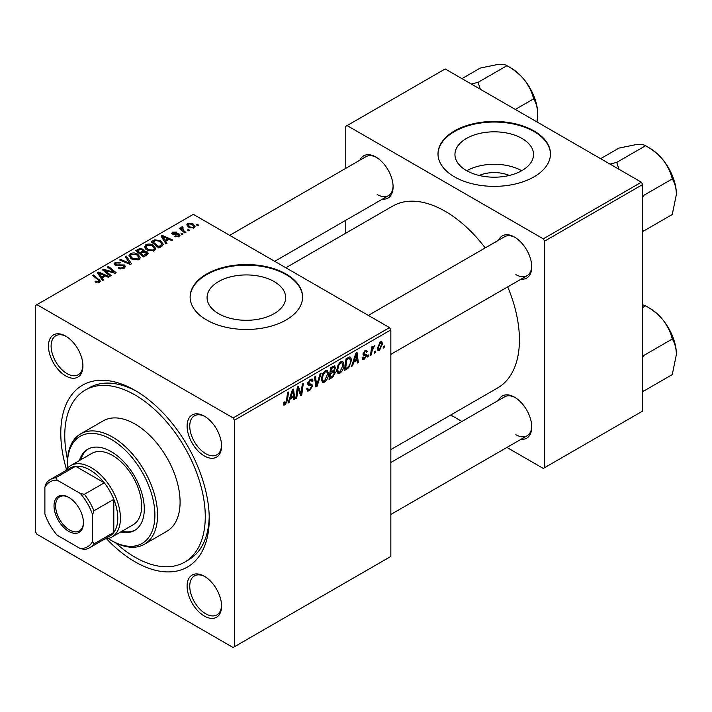 <?xml version="1.0" encoding="UTF-8"?>
<svg xmlns="http://www.w3.org/2000/svg" width="712" height="712" viewBox="0 0 712 712"><rect width="100%" height="100%" fill="white"/><g stroke="black" fill="none" stroke-linecap="round" stroke-linejoin="round"><path stroke-width="1.07" d="M479.256 175.472A24.893 14.373 180 0 1 509.222 175.472M522.021 138.466A39.294 22.686 0 0 0 479.203 133.544A39.294 22.686 0 0 0 454.941 154.504A39.294 22.686 0 0 0 466.449 170.551A39.294 22.686 0 0 0 509.276 175.464A39.294 22.686 0 0 0 533.528 154.504A39.294 22.686 0 0 0 522.021 138.466M521.7 170.729A39.294 22.686 0 0 0 466.778 170.729M534 130.937A56.239 32.467 0 0 0 472.715 123.897A56.239 32.467 0 0 0 437.996 153.89A56.239 32.467 0 0 0 454.47 176.852A56.239 32.467 0 0 0 515.755 183.892A56.239 32.467 0 0 0 550.474 153.89A56.239 32.467 0 0 0 534 130.937M550.474 154.201A56.239 32.467 0 0 0 534 131.551A56.239 32.467 0 0 0 472.964 124.449A56.239 32.467 0 0 0 438.005 154.201M218.575 313.654A39.294 22.686 180 0 1 207.067 297.616A39.294 22.686 180 0 1 231.32 276.657A39.294 22.686 180 0 1 274.147 281.578A39.294 22.686 180 0 1 285.654 297.616A39.294 22.686 180 0 1 261.393 318.575A39.294 22.686 180 0 1 218.575 313.654M286.126 274.049A56.239 32.467 0 0 0 224.841 267.009A56.239 32.467 0 0 0 190.122 297.002A56.239 32.467 0 0 0 206.596 319.964A56.239 32.467 0 0 0 267.881 327.004A56.239 32.467 0 0 0 302.6 297.002A56.239 32.467 0 0 0 286.126 274.049M302.6 297.313A56.239 32.467 0 0 0 286.126 274.654A56.239 32.467 0 0 0 225.081 267.561A56.239 32.467 0 0 0 190.122 297.313M204.344 616.058A24.368 14.071 60 0 1 187.105 586.207A24.368 14.071 60 0 1 204.344 576.257L204.344 576.257A24.368 14.071 60 0 1 221.574 606.108A24.368 14.071 60 0 1 204.344 616.058M205.02 576.667A22.499 12.985 -120 0 0 194.421 575.91A22.499 12.985 -120 0 0 190.967 593.942A22.499 12.985 -120 0 0 205.67 613.762A22.499 12.985 -120 0 0 216.911 614.874A22.499 12.985 -120 0 0 221.557 605.316M65.691 375.909A24.368 14.071 60 0 1 48.461 346.059A24.368 14.071 60 0 1 65.691 336.108L65.691 336.108A24.368 14.071 60 0 1 82.921 365.959A24.368 14.071 60 0 1 65.691 375.909M66.367 336.518A22.499 12.985 -120 0 0 55.767 335.761A22.499 12.985 -120 0 0 52.323 353.784A22.499 12.985 -120 0 0 67.017 373.613A22.499 12.985 -120 0 0 78.267 374.726A22.499 12.985 -120 0 0 82.912 365.167M204.344 455.956A24.368 14.071 60 0 1 187.105 426.105A24.368 14.071 60 0 1 204.344 416.155L204.344 416.155A24.368 14.071 60 0 1 221.574 446.006A24.368 14.071 60 0 1 204.344 455.956M205.02 416.565A22.499 12.985 -120 0 0 194.421 415.808A22.499 12.985 -120 0 0 190.967 433.839A22.499 12.985 -120 0 0 205.67 453.66A22.499 12.985 -120 0 0 216.911 454.772A22.499 12.985 -120 0 0 221.557 445.214M498.587 240.202A24.368 14.071 60 0 1 514.518 237.078L514.518 237.078A24.368 14.071 60 0 1 531.748 266.929A24.368 14.071 60 0 1 521.077 279.166M515.194 237.488A22.499 12.985 -120 0 0 504.594 236.731L368.353 315.389M359.934 160.155A24.368 14.071 60 0 1 375.865 157.032L375.865 157.032A24.368 14.071 60 0 1 393.095 186.882A24.368 14.071 60 0 1 382.424 199.12M376.541 157.441A22.499 12.985 -120 0 0 365.941 156.685L229.7 235.343M498.587 400.304A24.368 14.071 60 0 1 514.518 397.18L514.518 397.18A24.368 14.071 60 0 1 531.748 427.031A24.368 14.071 60 0 1 521.077 439.268M515.194 397.59A22.499 12.985 -120 0 0 504.594 396.833L390.844 462.506M66.447 469.333A104.976 60.609 60 0 1 135.013 390.372A104.976 60.609 60 0 1 209.248 518.941A104.976 60.609 60 0 1 135.013 561.795A104.976 60.609 60 0 1 106.578 538.842M137.033 391.564A99.351 57.361 -120 0 0 89.311 387.746L85.342 390.043A99.351 57.361 -120 0 0 67.515 459.605M390.844 449.601L497.679 387.915A104.976 60.609 -120 0 0 507.709 286.883M485.21 247.918A104.976 60.609 -120 0 0 445.187 211.295A104.976 60.609 -120 0 0 392.704 206.088L285.868 267.774M234.435 420.214L233.109 417.917L389.517 327.618L193.335 214.348L35.6 305.421L35.6 531.953L36.926 534.249L233.109 647.511L390.844 556.437L390.844 329.914L234.435 420.214L234.435 646.745M343.967 364.669C343.985 368.06 342.641 370.916 339.927 373.222L337.933 373.453L336.74 370.427L338.013 364.953L340.763 361.749L342.837 361.545L343.967 364.669L342.908 364.055M353.739 362.185L352.6 365.763L351.55 366.368L355.867 353.17L357.041 352.485L358.314 362.47L357.344 363.031L357.032 360.281L353.739 362.185L353.054 361.785M285.129 404.861L283.75 405.075L283.323 402.565L284.284 401.871L284.195 402.85L285.192 403.57L286.464 400.82L287.577 392.597L288.556 392.027L287.399 400.545L285.129 404.861L283.234 403.766M283.492 402.44L285.192 403.57M306.73 388.814L309.667 389.437L311.553 386.554L311.304 385.762L308.786 385.397L307.7 383.679L310.29 379.336L312.212 379.051L313.004 380.875L312.034 381.783L311.571 380.422L310.263 380.608L308.661 383.056L309.026 383.804L311.874 384.16L312.515 385.895L309.604 390.728L307.504 391.102L306.73 388.761L307.7 388.076L308.145 389.704L306.738 388.894M307.833 382.575L309.026 383.804M321.192 373.186L317.134 386.242L315.906 386.954L314.482 377.057L315.46 376.497L316.671 384.978L320.151 373.791L321.192 373.186M328.543 373.569C328.561 376.968 327.217 379.816 324.503 382.13L322.509 382.362L321.317 379.336L322.58 373.862L325.339 370.649L327.413 370.445L328.543 373.569L327.484 372.954M384.32 345.925L384.097 347.581L383.136 348.141L383.332 346.495L384.32 345.925M334.257 365.826L335.53 367.508L334.257 370.863L335.414 372.358L332.744 377.227L329.024 379.38L330.591 367.757L334.943 365.923M333.572 370.471L334.871 370.979M290.229 398.853L289.09 402.431L288.048 403.037L292.356 389.829L293.54 389.153L294.812 399.129L293.842 399.69L293.531 396.949L290.229 398.853L289.544 398.453M297.732 390.906L296.744 398.017L295.765 398.578L297.349 386.945L298.373 386.358L301.025 393.923L302.315 384.079L303.294 383.519L301.728 395.142L300.704 395.73L298.034 388.191L297.732 390.906L296.877 390.407M364.464 359.053L362.764 359.329L362.168 357.602L363.129 356.908L363.538 358.189L364.508 358.056L365.781 356.125L363.485 355.181L363.004 354.042L365.034 350.66L366.671 350.393L367.223 351.755L366.262 352.449L365.897 351.523L364.989 351.657L363.974 353.312L364.072 353.891L366.262 354.345L366.742 355.484L364.464 359.053L362.168 357.727M365.576 355.564L363.04 354.425M363.084 353.321L364.864 354.122M348.684 367.766L344.448 370.471L346.023 358.848L349.512 356.97L350.58 357.086L351.559 360.041L348.684 367.766L347.767 367.241M382.531 343.816L379.523 350.357L377.965 350.535L377.227 348.586L380.279 341.858L381.774 341.689L382.531 343.816L381.365 343.139M375.402 351.069L375.18 352.734L374.218 353.286L374.414 351.639L375.402 351.069M371.949 351.479L371.459 354.879L370.48 355.439L371.62 346.993L372.599 346.424L372.358 348.177L374.574 345.427L371.949 351.479L371.085 350.98M368.896 354.825L368.674 356.49L367.703 357.041L367.908 355.395L368.896 354.825M183.1 234.043L182.13 234.595L181.008 233.714L181.996 233.144L183.1 234.043M189.606 230.287L188.635 230.839L187.514 229.958L188.502 229.389L189.606 230.287M144.438 247.126L145.791 244.723C148.39 243.691 150.837 243.869 153.125 245.257L155.839 248.693L154.468 250.704L147.268 250.232L144.394 246.717M167.026 243.317L165.976 243.922L161.01 236.081L162.185 235.396L172.74 240.024L171.77 240.576L168.931 239.294L165.629 241.199L167.026 243.317M147.17 254.78L143.45 256.934L135.743 250.668L139.552 248.639L142.934 249.12L143.922 251.167L146.948 251.576L148.221 253.338L147.17 254.78M144.1 250.562L143.922 251.897M131.56 263.796L130.332 264.508L119.634 259.969L120.604 259.408L129.771 263.298L125.294 256.694L126.335 256.098L131.56 263.796M98.656 282.753L98.176 279.941L92.72 275.508L93.699 274.939L100.534 281.195L99.68 282.344L94.972 281.721L95.817 281.089L98.656 281.676L99.11 281.062L99.11 282.611M111.17 275.571L110.191 276.131L102.501 269.857L103.516 269.269L114.045 272.287L107.459 266.991L108.438 266.43L116.145 272.696L115.13 273.283L104.602 270.284L111.17 275.571M233.109 417.917L36.926 304.656M103.516 279.985L102.475 280.59L97.508 272.74L98.683 272.064L109.23 276.683L108.26 277.244L105.421 275.962L102.127 277.867L103.516 279.985M124.155 268.21L118.139 268.059L118.984 267.436L120.604 268.086L123.132 267.552L124.066 266.404L123.461 265.567L115.184 265.238L114.098 263.823L115.317 262.319L120.72 262.301L120.052 263.04L116.368 262.959L115.549 263.938L117.284 264.917L124.333 264.953L125.481 266.502L124.155 268.21M129.014 256.026L130.367 253.632C132.966 252.591 135.413 252.769 137.701 254.166L140.415 257.593L139.045 259.613L131.845 259.132L128.97 255.626M174.422 236.544L175.143 235.85L178.214 236.028L178.445 234.693L172.482 234.453L171.663 233.358L172.589 232.174L176.834 232.094L175.989 232.717L173.381 232.69L173.301 233.812L177.626 233.67L179.335 234.097L180.109 235.191L179.015 236.535L174.422 236.544M178.854 236.624L178.445 234.693M173.381 232.69L173.301 234.782M161.624 246.441L158.874 248.025L151.166 241.76L154.78 239.81L160.503 240.754L163.333 244.314L161.624 246.441M194.065 227.849L189.081 227.618L186.767 224.841L187.835 223.372L192.907 223.702L195.079 226.354L194.065 227.849M182.379 226.808L183.678 230.59L185.885 232.432L184.906 232.993L179.299 228.436L180.278 227.876L181.427 228.819L181.48 227.048L182.379 226.808L183.046 227.635L182.005 228.392L182.005 230.635M181.07 227.751L181.48 227.048L181.48 230.207M198.523 225.134L197.553 225.695L196.432 224.814L197.42 224.244L198.523 225.134M641.37 182.21L642.696 184.506L544.609 241.137L543.283 238.84L641.37 182.21L445.187 68.948L345.774 126.344L345.774 168.326M345.774 220.275L345.774 233.189M544.609 241.137L544.609 467.668L543.283 468.434L506.926 447.439M461.928 421.468L450.749 415.007M544.609 467.668L642.696 411.038L642.696 184.506M543.283 238.84L347.1 125.579M515.844 274.583A22.499 12.985 -120 0 0 527.094 275.695A22.499 12.985 -120 0 0 531.739 266.137M377.191 194.527A22.499 12.985 -120 0 0 388.44 195.649A22.499 12.985 -120 0 0 393.086 186.09M515.844 434.685A22.499 12.985 -120 0 0 527.094 435.797A22.499 12.985 -120 0 0 531.739 426.239M389.517 327.618L390.844 329.914M115.531 542.775A99.351 57.361 -120 0 0 135.013 557.202A99.351 57.361 -120 0 0 184.693 562.124L188.671 559.828A99.351 57.361 -120 0 0 209.221 516.601M103.516 270.685L103.516 269.269M114.045 272.981L114.045 272.287M108.438 267.792L108.438 266.43M104.602 271.575L104.602 270.284M98.683 274.601L98.683 272.064M102.127 280.038L102.127 277.867M100.098 274.601L101.576 276.932L104.201 275.419L98.977 273.061L100.098 274.601L100.098 276.843M101.576 279.166L101.576 276.932M98.977 275.063L98.977 273.061M104.201 276.665L104.201 275.419M95.817 282.299L95.817 281.089M96.538 282.628L96.538 281.605M93.699 276.3L93.699 274.939M99.351 282.513L99.351 279.531M118.984 268.486L118.984 267.436M119.278 268.602L119.278 267.614M120.604 268.958L120.604 268.086M123.132 268.691L123.132 267.552M115.317 265.309L115.317 262.319M116.092 265.62L116.092 264.65M117.284 265.807L117.284 264.917M124.333 268.104L124.333 264.953M120.604 260.378L120.604 259.408M129.771 264.268L129.771 263.298M126.335 258.251L126.335 256.098M130.367 258.109L130.367 253.632M137.701 255.403L137.701 254.166M130.483 256.008L132.859 258.607L138.03 258.945L138.965 257.522L136.633 254.665L131.417 254.273L130.483 256.008L130.483 258.207L130.483 256.008M132.859 259.631L132.859 258.607M138.03 260.049L138.03 258.945M139.552 249.725L139.552 248.639M142.934 252.36L142.934 249.12M146.948 254.905L146.948 251.576M137.621 250.838L140.024 252.787L142.774 250.757L142.774 252.448L142.774 250.757L142.008 249.698L139.267 249.885L137.621 250.838L137.621 252.19M140.024 254.148L140.024 252.787M140.923 253.517L143.53 255.635L146.752 253.16L145.96 252.119L142.97 252.342L140.923 253.517L140.923 254.878M143.53 256.89L143.53 255.635M146.236 255.323L146.236 254.015M175.143 236.891L175.143 235.85M178.214 236.909L178.214 236.028M172.589 234.506L172.589 232.174M173.942 234.88L173.942 234.07M177.626 234.47L177.626 233.67M179.335 236.331L179.335 234.097M162.185 237.942L162.185 235.396M165.629 243.379L165.629 241.199M163.609 237.942L165.077 240.273L167.712 238.751L162.478 236.402L163.609 237.942L163.609 240.175M165.077 242.498L165.077 240.273M162.478 238.395L162.478 236.402M167.712 240.006L167.712 238.751M154.78 240.932L154.78 239.81M160.503 241.964L160.503 240.754M153.044 241.929L158.954 246.726L161.873 244.118L159.479 241.279L155.821 240.505L153.044 241.929L153.044 243.29M158.954 247.981L158.954 246.726M160.191 247.269L160.191 246.014M145.791 249.2L145.791 244.723M153.125 246.503L153.125 245.257M145.889 249.289L145.889 246.815L148.283 249.698L153.454 250.037L154.388 248.613L152.056 245.756L146.841 245.373L145.907 247.1L145.907 249.298M148.283 250.722L148.283 249.698M153.454 251.14L153.454 250.037M187.835 226.736L187.835 223.372M192.907 224.965L192.907 223.702M188.635 223.888L188.03 224.796L189.944 227.003L193.228 227.35L193.78 226.487L191.937 224.253L188.635 223.888M189.944 228.027L189.944 227.003M193.228 228.205L193.228 227.35M188.502 230.733L188.502 229.389M180.278 229.237L180.278 227.876M181.427 230.163L181.427 228.819M181.996 234.488L181.996 233.144M197.42 225.588L197.42 224.244M383.261 347.1L384.097 347.581M331.659 376.603L332.744 377.227M333.278 366.208L335.53 367.508M332.976 370.952L335.414 372.358M331.383 368.549L330.902 372.171L334.035 369.92L334.569 368.113L334.231 367.241L331.383 368.549L330.555 368.068M330.065 371.691L330.902 372.171M331.952 366.974L333.038 367.597M330.715 373.533L330.19 377.458L332.94 375.803L334.444 372.883L334.124 371.976L330.715 373.533L329.878 373.052M329.353 376.968L330.19 377.458M331.676 371.726L332.762 372.349M321.379 380.333L324.503 382.13M323.346 374.245L322.278 378.828L323.106 380.956L324.565 380.84L327.582 374.014L326.763 371.798L325.304 371.922L323.346 374.245L322.607 373.818M321.352 378.295L322.278 378.828M324.361 371.379L325.304 371.922M315.683 385.406L317.134 386.242M315.523 384.311L316.671 384.978M306.738 389.072L309.604 390.728M310.316 379.327L313.004 380.875M310.112 379.452L312.995 381.116M309.311 380.066L310.263 380.608M307.726 383.136L312.515 385.895M286.562 400.064L287.399 400.545M288.378 402.022L289.09 402.431M293.7 398.498L294.812 399.129M292.445 396.326L293.531 396.949M292.045 393.371L290.763 397.296L293.388 395.774L292.819 390.737L292.045 393.371L291.333 392.962M290.06 396.887L290.763 397.296M292.178 390.372L292.819 390.737M295.907 397.536L296.744 398.017M299.734 393.175L301.025 393.923M300.135 394.217L301.728 395.142M297.242 387.737L298.034 388.191M363.013 354.078L365.425 355.475M365.176 350.571L367.223 351.755M364.259 351.238L364.989 351.657M363.209 352.876L363.974 353.312M363.075 353.366L366.742 355.484M351.888 365.354L352.6 365.763M357.21 361.829L358.314 362.47M355.947 359.658L357.032 360.281M355.546 356.712L354.264 360.628L356.899 359.106L356.32 354.078L355.546 356.712L354.843 356.303M353.561 360.219L354.264 360.628M355.688 353.713L356.32 354.078M346.112 368.255L347.198 368.887M350.509 359.427L351.559 360.041M346.815 359.649L345.614 368.549L346.851 367.837C349.405 366.084 350.651 363.645 350.598 360.53L349.432 358.314L346.815 359.649L345.979 359.168M344.777 368.068L345.614 368.549M348.186 357.602L349.93 358.412L348.355 357.504M336.812 371.424L339.927 373.222M338.77 365.336L337.702 369.928L338.529 372.047L339.998 371.931L343.006 365.105L342.187 362.897L340.728 363.013L338.77 365.336L338.031 364.918M336.776 369.394L337.702 369.928M339.784 362.47L340.728 363.013M377.244 349.049L379.523 350.357M379.888 342.116L381.053 342.784L380.235 342.855L378.188 347.91L379.532 349.387L381.57 344.368L379.505 342.428M377.298 347.394L378.188 347.91M377.227 348.613L379.532 349.387M374.343 352.244L375.18 352.734M370.623 354.398L371.459 354.879M371.531 347.705L372.358 348.177M373.204 346.299L374.192 346.869M373.07 346.53L373.702 346.904M367.837 356L368.674 356.49M120.648 531.998A46.867 27.056 -120 0 0 134.586 530.449A46.867 27.056 -120 0 0 141.768 492.891A46.867 27.056 -120 0 0 111.152 451.595A46.867 27.056 -120 0 0 87.727 449.272A46.867 27.056 -120 0 0 79.406 460.566M88.395 448.907A46.867 27.056 -120 0 0 80.732 459.801M108.18 538.539A61.864 35.716 -120 0 0 111.152 540.372A61.864 35.716 -120 0 0 154.896 515.114A61.864 35.716 -120 0 0 111.152 439.349A61.864 35.716 -120 0 0 67.409 464.607A61.864 35.716 -120 0 0 67.515 468.096M112.478 541.138L111.152 540.372L112.478 541.138A63.733 36.802 60 0 0 144.349 544.288L166.884 531.277A63.733 36.802 -120 0 0 176.656 480.208A63.733 36.802 -120 0 0 135.013 424.041A63.733 36.802 -120 0 0 103.151 420.89L80.616 433.893A63.733 36.802 60 0 1 112.478 437.052A63.733 36.802 60 0 1 154.121 493.22A63.733 36.802 60 0 1 144.349 544.288M184.693 562.124A99.351 57.361 -120 0 0 199.921 482.513A99.351 57.361 -120 0 0 135.013 394.964A99.351 57.361 -120 0 0 85.342 390.043M65.442 470.792A41.243 23.808 60 0 1 70.648 465.621L91.857 453.375A41.243 23.808 60 0 1 112.478 455.422A41.243 23.808 60 0 1 139.427 491.761A41.243 23.808 60 0 1 133.1 524.806L111.891 537.053A41.243 23.808 60 0 1 104.806 538.975M67.409 464.607L67.409 463.076A63.733 36.802 60 0 1 80.616 433.893M121.975 531.232A46.867 27.056 -120 0 0 135.244 530.048M676.4 194.323A37.727 21.787 60 0 0 663.059 159.942A37.727 21.787 -120 0 0 649.718 148.114L645.597 145.729C652.326 149.404 658.146 154.148 663.059 159.942C667.589 165.86 670.659 172.188 672.27 178.917C674.86 183.011 676.231 188.137 676.4 194.323L672.27 214.49L643.408 231.151L642.696 229.851M642.696 197.714L643.408 195.578L642.696 195.168M643.408 195.578L672.27 178.917M618.995 169.287L616.734 162.389L645.597 145.729C643.977 144.607 640.907 144.216 636.386 144.536L618.915 148.114L600.616 158.678M616.734 162.389L609.988 164.089M676.4 354.425A37.727 21.787 60 0 0 663.059 320.044A37.727 21.787 -120 0 0 649.718 308.216L645.597 305.831C652.326 309.506 658.146 314.25 663.059 320.044C667.589 325.962 670.659 332.29 672.27 339.019C674.86 343.104 676.231 348.239 676.4 354.425L672.27 374.592L643.408 391.253L642.696 389.953M642.696 357.816L643.408 355.68L642.696 355.261M643.408 355.68L672.27 339.019M642.696 307.504L645.597 305.831L642.696 304.798M480.342 89.24L478.081 82.343L471.335 84.043M515.319 109.434L533.617 98.87C536.207 102.955 537.587 108.091 537.747 114.276L537.017 121.957M478.081 82.343L506.944 65.682C513.672 69.358 519.502 74.093 524.406 79.895C528.936 85.814 532.006 92.142 533.617 98.87M461.963 78.632L480.262 68.067L497.733 64.489C502.263 64.16 505.333 64.561 506.944 65.682M537.747 114.276A37.727 21.787 -120 0 0 524.406 79.895A37.727 21.787 -120 0 0 509.516 67.213M54.023 505.849A20.808 12.015 60 0 1 68.735 497.359A20.808 12.015 60 0 1 83.455 522.839A20.808 12.015 60 0 1 68.735 531.339A20.808 12.015 60 0 1 54.023 505.849M69.144 497.599A19.687 11.365 -120 0 0 59.692 496.843A19.687 11.365 -120 0 0 55.616 505.849A19.687 11.365 -120 0 0 64.205 525.661A19.687 11.365 -120 0 0 79.379 530.938A19.687 11.365 -120 0 0 83.446 522.377M70.648 465.621A41.243 23.808 60 0 1 102.43 476.675A41.243 23.808 60 0 1 120.435 518.176A41.243 23.808 60 0 1 111.891 537.053M92.596 541.467L93.922 543.915A39.365 22.731 60 0 1 89.748 547.679L109.63 536.198A39.365 22.731 -120 0 0 113.804 532.434A39.365 22.731 -120 0 0 117.783 518.176A39.365 22.731 -120 0 0 113.804 499.326A39.365 22.731 -120 0 0 104.281 482.834L75.606 466.271A39.365 22.731 -120 0 0 70.266 468.007L50.383 479.488A39.365 22.731 60 0 1 55.723 477.752L57.182 480.128A37.496 21.645 -120 0 0 44.883 487.231L44.883 513.913A37.496 21.645 -120 0 0 57.182 535.228L80.296 548.569A37.496 21.645 -120 0 0 92.596 541.467L92.596 514.776A37.496 21.645 -120 0 0 80.296 493.469L57.182 480.128M80.296 493.469L84.399 494.306L104.281 482.834A39.365 22.731 -120 0 0 75.606 466.271L55.723 477.752M93.922 543.915L113.804 532.434L113.804 499.326L93.922 510.798L92.596 514.776M44.883 487.231L46.2 483.252A39.365 22.731 60 0 1 50.383 479.488M89.748 547.679A39.365 22.731 60 0 1 84.399 549.415L80.296 548.569M84.399 494.306A39.365 22.731 60 0 1 93.922 510.798M108.277 271.423L108.277 270.56M111.731 272.358L111.731 271.521M106.497 273.123L106.497 271.726M119.91 265.54L119.91 264.517M127.021 263.102L127.021 262.078M138.11 250.553L138.11 249.298M141.59 253.134L141.59 251.879M145.337 255.839L145.337 254.593M175.339 234.764L175.339 233.963M153.481 241.68L153.481 240.425M183.678 231.996L183.678 230.59M315.149 381.668L316.351 382.362M307.744 384.222L309.951 385.495M298.203 388.85L299.636 389.669M298.987 391.217L300.526 392.107M347.127 358.207L348.212 358.839M124.066 266.404L124.066 268.255M115.549 263.938L115.549 265.425M138.965 257.522L138.965 259.658M146.752 253.16L146.752 255.03M172.936 233.287L172.936 234.666M161.873 244.118L161.873 246.281M154.388 248.613L154.388 250.749M188.03 224.796L188.03 226.905M193.78 226.487L193.78 227.991M334.231 367.241L332.86 366.449M334.124 371.976L332.682 371.139M326.763 371.798L325.072 370.818M323.106 380.956L321.334 379.932M311.571 380.422L310.005 379.523M284.497 403.66L283.269 402.947M363.538 358.189L362.328 357.486M365.514 355.519L363.004 354.069M365.897 351.523L364.731 350.847M342.187 362.897L340.496 361.918M338.529 372.047L336.758 371.032M671.656 174.04L664.91 162.372M390.844 354.353L527.094 275.695M527.094 435.797L390.844 514.456M671.656 334.142L664.91 322.465M388.44 195.649L274.69 261.322M526.266 82.316L533.003 93.984"/></g></svg>
